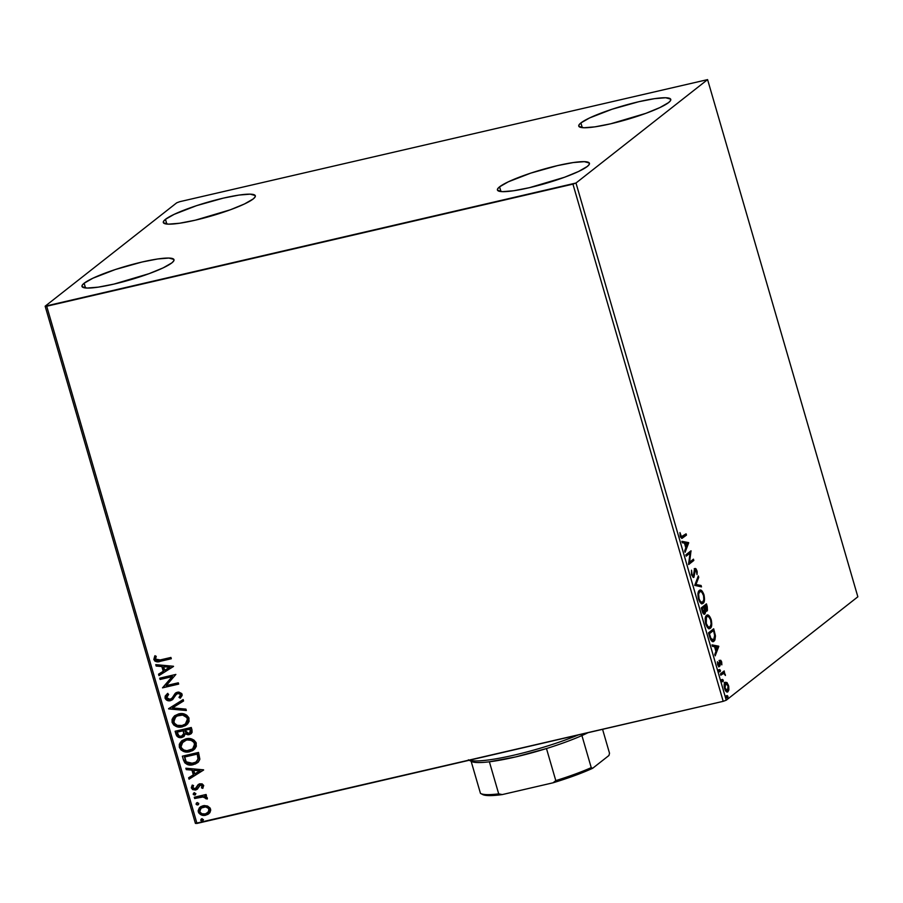 <?xml version="1.0" encoding="UTF-8"?>
<svg xmlns="http://www.w3.org/2000/svg" width="903" height="903" viewBox="0 0 903 903"><rect width="100%" height="100%" fill="white"/><g stroke="black" fill="none" stroke-linecap="round" stroke-linejoin="round"><path stroke-width="1.35" d="M580.9 122.932L582.277 127.662L580.9 122.932L589.614 117.932L612.076 109.229L638.805 101.712L654.517 98.664L665.692 97.75L670.647 99.127L670.5 100.617L668.604 102.581A47.904 7.122 163.8 0 1 618.634 121.826A47.904 7.122 163.8 0 1 578.755 126.115A47.904 7.122 163.8 0 1 580.9 122.932A47.904 7.122 163.8 0 1 630.881 103.676A47.904 7.122 163.8 0 1 670.76 99.386A47.904 7.122 163.8 0 1 668.604 102.581L659.89 107.57L645.826 113.36L610.71 123.79L594.998 126.849L583.812 127.752L578.868 126.375L579.004 124.885L580.9 122.932M84.137 283.237L85.514 287.967L84.137 283.237L92.851 278.237L115.302 269.534L142.031 262.017L157.743 258.969L168.929 258.055L173.873 259.432L173.737 260.922L171.841 262.886A47.904 7.122 163.8 0 1 121.86 282.142A47.904 7.122 163.8 0 1 81.981 286.42A47.904 7.122 163.8 0 1 84.137 283.237A47.904 7.122 163.8 0 1 134.118 263.981A47.904 7.122 163.8 0 1 173.997 259.692A47.904 7.122 163.8 0 1 171.841 262.886L163.127 267.886L149.063 273.665L113.936 284.095L98.224 287.154L87.049 288.057L82.094 286.68L82.241 285.19L84.137 283.237M165.463 219.327L166.841 224.057L165.463 219.327L174.177 214.338L196.628 205.636L223.357 198.118L239.069 195.059L250.255 194.156L255.199 195.533L255.064 197.023L253.167 198.976A47.904 7.122 163.8 0 1 203.186 218.233A47.904 7.122 163.8 0 1 163.308 222.522A47.904 7.122 163.8 0 1 165.463 219.327A47.904 7.122 163.8 0 1 215.445 200.082A47.904 7.122 163.8 0 1 255.323 195.793A47.904 7.122 163.8 0 1 253.167 198.976L244.453 203.976L230.389 209.767L195.262 220.197L179.55 223.244L168.376 224.158L163.42 222.781L163.567 221.291L165.463 219.327M499.573 186.831L500.951 191.56L499.573 186.831L508.287 181.83L530.75 173.128L557.478 165.621L573.191 162.563L584.365 161.66L589.32 163.025L589.174 164.527L587.277 166.479A47.904 7.122 163.8 0 1 537.308 185.736A47.904 7.122 163.8 0 1 497.429 190.025A47.904 7.122 163.8 0 1 499.573 186.831A47.904 7.122 163.8 0 1 549.555 167.574A47.904 7.122 163.8 0 1 589.433 163.285A47.904 7.122 163.8 0 1 587.277 166.479L578.563 171.48L564.499 177.27L529.384 187.689L513.672 190.747L502.486 191.662L497.542 190.285L497.677 188.795L499.573 186.831M710.684 625.971L709.419 628.465L710.751 625.508M572.942 184.133L723.201 701.326L196.978 823.434L46.719 306.241L572.942 184.133L575.99 183.016L707.591 79.611L857.85 596.804L726.249 700.209L575.99 183.016L707.591 79.611L179.799 201.674L176.751 202.791L45.15 306.196L195.409 823.389L723.201 701.326L726.249 700.209L857.85 596.804L707.591 79.611L179.799 201.674L176.751 202.791L45.15 306.196L575.99 183.016L726.249 700.209L723.201 701.326L572.942 184.133M207.577 806.029L204.157 805.555L201.019 806.503L199.36 807.824L198.152 810.77L198.773 812.937L201.437 814.98L204.71 815.375L207.882 814.393L209.925 812.565L210.715 810.115L210.117 808.038L207.577 806.029L203.028 805.747L200.161 807.079L198.321 811.887C199.958 814.901 202.441 816.007 205.782 815.195L209.609 812.971L210.546 809.054L207.577 806.029M194.292 797.225L194.664 798.512L203.604 796.875L205.376 797.473L205.771 798.715L207.363 798.523L206.922 797.247L204.733 796.175L206.471 795.769L206.098 794.482L194.292 797.225L194.664 798.512L202.735 796.852L207.205 799.042L207.329 797.97L204.733 796.175L206.471 795.769L206.098 794.482L194.292 797.225M203.706 785.497L202.125 783.872L199.428 783.894L197.813 785.012L196.222 788.195L194.495 788.816L192.824 787.619L193.558 785.565L192.249 785.079L191.323 787.687L192.587 789.606L195.624 790.035L197.52 788.974L199.8 785.249L201.967 785.418L201.516 787.856L202.746 788.375L203.706 785.497L199.89 783.759L198.197 784.594L195.183 788.759L192.824 787.619L193.558 785.565L192.249 785.079L191.413 788.105L195.624 790.035L197.317 789.188L200.331 785.034L202.283 785.915L201.516 787.856L202.746 788.375L203.706 785.497M183.49 760.078L184.833 762.843L187.372 764.514L191.064 764.988L195.42 763.972L198.254 762.109L199.71 759.671L198.525 752.425L182.361 756.183L183.49 760.078C185.386 764.412 188.625 765.936 193.231 764.672L197.565 762.719L199.834 759.096L198.525 752.425L182.361 756.183L183.49 760.078M175.126 731.249L176.943 736.193L180.984 737.638L184.133 736.284L185.194 733.891L188.095 734.805L190.567 734.083L192.102 732.322L191.967 729.872L191.278 727.502L175.126 731.249L176.096 734.602C177.248 737.13 179.155 738.101 181.83 737.491L183.749 736.611L185.194 733.891L189.088 734.67L191.03 733.767L191.967 729.872L191.278 727.502L175.126 731.249M168.568 708.686L186.345 710.526L185.939 709.126L172.496 707.896L183.569 700.976L183.162 699.565L168.624 708.9L186.345 710.526L185.939 709.126L172.496 707.896L183.569 700.976L183.162 699.565L168.568 708.686M160.079 679.462L172.101 676.674L162.506 687.849L178.67 684.102L178.297 682.803L166.242 685.603L175.859 674.428L159.707 678.176L160.079 679.462L160.045 678.097L160.079 679.462L172.101 676.674L162.506 687.849L178.67 684.102L178.297 682.803L166.242 685.603L175.859 674.428L159.707 678.176L160.079 679.462M160.181 659.946L156.366 660.116L155.429 658.671L156.219 656.289L154.785 655.928L153.837 659.517L154.921 661.12L156.716 661.775L171.299 658.738L170.927 657.452L160.181 659.946L155.497 659.122L156.219 656.289L154.785 655.928L153.837 659.517C155.429 661.888 157.607 662.475 160.395 661.278L171.299 658.738L170.927 657.452L160.181 659.946M173.489 666.267L155.767 664.642L156.174 666.042L161.851 666.561L163.229 671.268L158.544 674.191L158.951 675.602L173.489 666.267L155.767 664.642L156.174 666.042L161.851 666.561L163.229 671.268L158.544 674.191L158.951 675.602L173.489 666.267M171.48 698.674L170.114 699.385L166.694 697.68L168.624 694.43L167.495 693.572L165.068 698.154L166.57 700.085L168.884 700.818L172.518 699.69L176.39 694.283L177.88 693.459L180.261 694.305L180.295 695.886L178.997 697.398L180.284 698.177L182.146 695.457L181.74 693.56L178.783 692.048L176.209 692.646L171.875 698.301L169.538 699.475L167.631 698.956L166.694 697.68L168.624 694.43L167.495 693.572L165.204 696.066L165.068 698.154L167.8 693.335M178.636 713.923L174.64 715.763L172.078 719.307L172.089 722.344L173.748 724.996L176.457 726.554L180.984 727.05L185.262 725.775L187.598 723.946L189.088 721.373L188.772 717.569L186.639 715.12L182.925 713.731L178.636 713.923L174.629 715.763L172.089 722.344C174.414 726.463 177.868 727.953 182.462 726.802L186.537 724.928L189.043 718.303C186.684 714.217 183.219 712.76 178.636 713.923M185.871 738.846L181.875 740.686L179.313 744.241L179.336 747.266L180.995 749.919L183.704 751.477L188.219 751.973L192.497 750.698L194.834 748.88L196.323 746.296L196.019 742.492L193.885 740.042L190.161 738.654L185.871 738.846L181.875 740.686L179.336 747.266C181.65 751.398 185.104 752.876 189.698 751.725L193.784 749.862L196.29 743.225C193.931 739.151 190.454 737.683 185.871 738.846M203.581 769.83L185.86 768.216L186.266 769.616L191.944 770.135L193.31 774.842L188.637 777.765L189.043 779.176L203.581 769.83L185.86 768.216L186.266 769.616L191.944 770.135L193.31 774.842L188.637 777.765L189.043 779.176L203.581 769.83M194.235 792.879L193.208 794.256L194.19 794.73L195.161 794.787L193.502 794.03L194.867 795.024L195.895 793.635L193.434 793.353L193.31 794.493L194.63 795.058L195.895 793.635L193.942 792.913M197.114 802.756L196.075 804.144L197.734 804.912L198.773 803.523L197.114 802.756L196.301 803.23L196.177 804.381L197.249 804.957L198.547 804.438L198.671 803.286L196.809 802.801M201.798 818.874L200.759 820.263L201.516 820.624L202.419 821.019L203.457 819.642L201.798 818.874L200.985 819.348L200.861 820.5L202.182 821.064L203.457 819.642L201.493 818.919M726.881 682.51L724.861 682.645L724.183 686.348L725.391 690.502L727.175 692.014L728.755 690.264L728.777 686.562L727.107 682.713L725.956 682.724L726.701 683.616L725.956 682.724L726.881 682.51L725.177 682.307C724.093 683.12 723.901 685.208 724.601 688.571C725.752 691.574 726.859 692.646 727.92 691.766L728.902 689.452L728.518 685.49L726.881 682.51M720.425 673.898L720.797 675.196L723.743 673.378L725.448 675.489L724.025 672.656L724.206 670.929L720.425 673.898L720.797 675.196L723.427 673.378L725.301 674.417L724.025 672.656L724.206 670.929L720.425 673.898M721.678 661.944L720.797 660.33L719.826 660.409L718.946 665.443L717.433 661.73L717.693 664.789L718.912 666.73L720.041 665.771L720.368 661.549L721.858 664.856L721.678 661.944L719.973 660.274L719.115 665.985L720.041 665.771L720.481 661.481L719.443 661.764L721.237 662.396L721.858 664.856L721.678 661.944M709.634 636.75L712.162 641.356L713.539 641.48L714.905 640.046L715.447 636.051L713.675 628.793L708.505 632.856L709.634 636.75C711.112 641.085 712.58 642.564 714.013 641.198L715.379 635.464L713.675 628.793L708.505 632.856L709.634 636.75M701.259 607.933L702.827 612.866L704.566 614.243L705.457 612.821L705.401 610.405L706.62 611.263L707.433 610.372L707.241 606.647L706.428 603.87L701.259 607.933L702.229 611.286C703.121 613.803 703.99 614.74 704.848 614.085L705.401 610.405L706.959 611.105L706.428 603.87L701.259 607.933M694.7 585.37L701.507 586.894L701.089 585.494L695.987 584.501L698.73 577.333L698.312 575.933L694.7 585.37L701.507 586.894L701.089 585.494L695.987 584.501L698.73 577.333L698.312 575.933L694.7 585.37M686.212 556.146L690.061 553.121L688.65 564.533L693.82 560.458L693.448 559.171L689.587 562.208L691.009 550.796L685.84 554.86L686.212 556.146L690.061 553.121L688.56 564.24L693.82 560.458L693.448 559.171L689.587 562.208L691.009 550.796L685.84 554.86L686.212 556.146M682.634 536.517L680.185 535.919L680.783 535.784L679.936 532.578L680.252 536.213L681.957 538.414L686.461 535.107L685.535 535.321L685.275 534.452L685.535 535.321L686.461 535.107L686.077 533.82L681.551 536.969L679.936 532.578L680.252 536.213L681.72 538.414L686.461 535.107L686.077 533.82L680.602 537.172M688.639 542.624L681.9 541.326L682.318 542.726L684.474 543.143L685.84 547.85L684.677 550.875L685.084 552.286L688.707 542.838L681.9 541.326L682.318 542.726L684.474 543.143L685.84 547.85L684.677 550.875L685.084 552.286L688.707 542.838L687.781 543.053L684.722 551.033L687.714 542.838L688.639 542.624M693.538 575.99L691.382 574.477L691.98 574.331L691.517 570.188L691.484 574.85L693.651 577.423L695.265 569.883L696.292 570.696L697.014 574.579L697.184 571.813L696.168 569.014L695.333 568.45L694.509 569.093L693.38 576.08L692.048 574.556L691.517 570.188L691.484 574.85L693.91 577.288L695.434 569.804L694.339 570.098L695.265 569.883L696.416 571.057L697.014 574.579L696.947 570.662L694.87 568.608L693.933 575.166L693.369 576.08L692.443 576.295L693.007 575.38M699.328 590.449L698.008 593.395L698.301 598.271L700.243 602.561L702.613 603.599L704.442 600.36L704.126 595.427L701.868 590.81L699.328 590.449C697.838 591.544 697.567 594.411 698.504 599.039C700.118 603.136 701.642 604.57 703.098 603.317C704.611 602.233 704.893 599.344 703.922 594.659C702.308 590.596 700.773 589.196 699.328 590.449L699.983 590.122M706.575 615.372L705.254 618.329L705.548 623.194L707.478 627.495L709.848 628.533L711.677 625.294L711.372 620.35L709.103 615.744L706.575 615.372C705.074 616.467 704.803 619.334 705.751 623.962C707.354 628.059 708.889 629.493 710.345 628.251C711.857 627.156 712.128 624.266 711.158 619.582C709.555 615.519 708.02 614.119 706.575 615.372L707.218 615.045M718.732 646.198L711.993 644.889L712.399 646.3L714.566 646.717L715.932 651.424L714.77 654.449L715.176 655.849L718.799 646.413L711.993 644.889L712.399 646.3L714.566 646.717L715.932 651.424L714.77 654.449L715.176 655.849L718.799 646.413L717.874 646.627L714.815 654.607L717.806 646.413L718.732 646.198M719.601 669.529L719.86 671.64L720.436 670.771L719.601 669.529L719.488 670.952L720.222 671.685L720.346 670.274L719.601 669.529L720.346 670.274L719.42 670.489L720.346 670.274M722.479 679.417L722.739 681.517L723.314 680.648L722.479 679.417L722.355 680.828L723.1 681.562L723.213 680.151L722.479 679.417L723.213 680.151L722.298 680.365L723.213 680.151M727.152 695.536L727.423 697.635L727.999 696.766L727.152 695.536L727.039 696.947L727.784 697.68L727.897 696.269L727.152 695.536L727.897 696.269L726.971 696.484L727.897 696.269M680.986 537.195L680.365 536.98M682.025 541.744L687.714 542.838L682.025 541.744M687.42 543.708L685.603 547.026L686.212 546.879L685.163 543.279L684.553 543.414L687.42 543.708L686.212 546.879L685.163 543.279L687.42 543.708M690.49 551.202L691.088 551.067L690.49 551.202M690.14 551.473L689.915 553.155L690.14 551.473M688.808 562.388L689.587 562.208L688.808 562.388M692.646 559.804L692.894 560.673L693.82 560.458L688.583 564.07L692.894 560.673L692.646 559.804M689.136 553.336L686.088 555.729L689.136 553.336M694.226 568.687L694.87 568.608M694.723 568.755L695.615 569.816M696.326 570.798L696.947 570.662L696.326 570.798M695.265 569.883L694.226 570.222M694.159 571.339L694.825 571.193L694.159 571.339M694.102 573.337L694.768 573.191L694.102 573.337M693.685 575.832L693.109 577.378M693.267 577.435L693.91 577.288L693.267 577.435M693.098 577.389L693.741 575.358M693.402 576.904L693.662 575.945M695.795 570.222L694.418 568.664M697.759 577.401L698.73 577.333L697.805 577.548L695.062 584.715L701.089 585.494L700.175 585.708L700.457 586.69L700.175 585.708L695.062 584.715L697.759 577.401M699.543 590.302L701.766 592.052M703.302 594.806L703.922 594.659L703.302 594.806M703.437 601.037L702.173 603.531L703.098 603.317L701.958 603.689M701.496 603.87L703.098 603.317M701.891 592.255L699.678 590.325M701.936 603.701L703.516 600.574M701.405 602.47L700.017 602.166M697.884 593.474L699.17 591.725M702.726 602.03L700.931 601.951L698.425 598.712L699.024 598.576L698.64 594.072L699.701 591.736L698.787 591.95L700.096 591.51L701.902 592.199L703.572 595.743L703.798 599.682L702.726 602.03C701.552 603.057 700.322 601.895 699.024 598.576C698.279 594.874 698.504 592.605 699.701 591.736C700.863 590.72 702.105 591.86 703.403 595.133C704.148 598.858 703.922 601.161 702.726 602.03L699.791 601.974M699.701 591.736L698.098 592.865M705.627 604.502L705.965 605.642L705.627 604.502M706.507 606.376L707.117 606.24L706.507 606.376M706.722 609.683L705.864 609.785L704.814 607.538L704.193 607.674L706.281 605.574L703.697 607.087L706.281 605.574L706.575 609.83L704.622 606.872L703.697 607.087L706.281 605.574L706.97 608.825L706.18 611.196M706.338 611.252L706.959 611.105L706.338 611.252M704.882 610.518L704.024 612.889L701.981 610.428L702.59 610.281L702.162 608.803L701.552 608.949L704.092 607.29L704.475 612.798L702.162 608.803L704.092 607.29L703.166 607.505L704.092 607.29L704.882 610.541M704.148 614.254L704.848 614.085L704.148 614.254M706.157 611.207L706.699 609.638M703.448 613.069L702.579 612.697M701.507 608.803L703.166 607.505L701.507 608.803M704.769 609.841L705.559 610.101M706.575 609.83L704.746 609.807M702.906 613.002L703.55 613.013M706.778 615.225L709.013 616.986M705.13 618.397L706.947 616.659C708.11 615.654 709.34 616.783 710.65 620.056L711.101 624.041L709.961 626.953C708.799 627.98 707.568 626.829 706.27 623.499C705.525 619.808 705.751 617.528 706.947 616.659L708.731 616.738L710.559 619.763L711.158 619.582L710.65 620.056C711.395 623.792 711.169 626.084 709.961 626.953L707.038 626.896M709.419 628.465L710.345 628.251L709.419 628.465M708.742 628.804L710.345 628.251M709.137 617.189L706.914 615.248M708.652 627.404L707.252 627.088M709.961 626.953L708.178 626.874L706.27 623.499L705.661 623.646L706.27 623.499L706.417 616.647M706.947 616.659L705.345 617.799M712.873 629.425L713.201 630.576L712.873 629.425M713.799 631.479L714.408 631.332L713.799 631.479M714.758 635.61L715.379 635.464L714.758 635.61M714.431 638.805L713.099 641.412L714.013 641.198L712.839 641.581L714.442 638.737M713.314 641.559L714.013 641.198M712.049 640.43L710.638 639.696M708.753 633.737L712.591 630.712L708.753 633.737M713.641 639.9L712.602 640.204L710.255 638.624L710.943 638.466L709.803 635.125L709.194 635.26L709.803 635.125L709.408 633.737L713.517 630.497L714.792 636.107L713.641 639.9L710.943 638.466L709.408 633.737L708.799 633.872L713.517 630.497L712.591 630.712L713.517 630.497L714.702 635.17L713.641 639.9L710.842 639.911M712.117 645.306L717.806 646.413L712.117 645.306M717.513 647.282L715.695 650.6L716.305 650.453L715.255 646.853L714.645 646.988L717.513 647.282L716.305 650.453L715.255 646.853L717.513 647.282M720.368 661.549L719.443 661.764L720.312 662.61L719.443 661.764L719.183 662.339M719.42 662.283L720.109 662.125L719.42 662.283M719.477 663.863L720.097 663.716L719.477 663.863M718.122 665.658L719.183 665.376L717.592 664.405L717.433 661.73L717.693 664.789L719.036 666.775L720.041 665.771L718.653 666.865M718.528 665.003L718.257 665.59L718.912 665.443M719.048 660.488L720.752 662.159M720.571 661.617L719.646 660.398M718.799 666.719L719.194 665.037M718.675 669.744L719.307 671.9M719.488 670.952L720.222 671.685M719.51 671.403L719.341 670.252M723.766 673.401L723.405 671.561L723.653 672.43L724.578 672.216L723.1 672.87L724.025 672.656L723.1 672.87L723.743 673.378M725.448 675.489L724.759 674.541L725.448 675.489M722.502 673.593L720.673 674.778L722.411 673.615M721.553 679.632L722.174 681.776M722.355 680.828L723.1 681.562M722.377 681.291L722.208 680.14M728.1 689.644L728.902 689.452L728.1 689.644M727.976 689.666L726.994 691.98L727.92 691.766L726.983 691.991L727.976 689.666M724.251 682.521L725.956 682.724L725.041 682.262M726.068 690.885L725.425 690.648M724.183 684.395L725.188 683.605M727.547 690.479L726.351 690.434L724.533 688.323L725.549 683.605L724.624 683.819L726.102 683.39L727.773 685.072L728.349 688.255L727.547 690.479L725.064 688.199L725.549 683.605L728.055 685.851L727.547 690.479L725.504 690.705M725.549 683.605L724.262 684.248M726.238 695.75L726.859 697.895M727.039 696.947L727.784 697.68M727.062 697.409L726.892 696.247M704.475 612.798L703.347 613.114M171.254 658.592L160.689 661.041C157.901 662.238 155.722 661.651 154.131 659.292L155.079 655.691L154.131 659.292L156.445 661.447L171.254 658.592M173.534 666.437L158.951 675.602L158.849 673.999L159.244 675.365L173.534 666.437M163.522 671.042L162.156 666.335L156.174 666.042L156.14 664.676L156.467 665.816L162.156 666.335L163.522 671.042M169.911 667.035L163.669 666.73L169.911 667.035L164.718 670.331L163.669 666.73L169.911 667.035M178.625 683.943L162.506 687.849L172.394 676.449L160.373 679.237L172.394 676.449L162.811 687.612L178.625 683.943M171.581 698.595L173.827 695.626L171.626 698.572M179.291 697.161L180.713 694.441L178.997 697.398L180.544 697.917L178.997 697.398L180.284 698.177L182.079 694.305L177.428 692.183L175.171 693.414L173.534 695.863L175.758 692.928M172.721 699.532L170.464 700.683L172.586 699.644L176.017 694.723L177.88 693.459L180.713 694.441L178.173 693.222L176.311 694.486M176.017 694.723L176.841 693.91M165.068 698.154C166.231 700.378 168.037 701.225 170.464 700.683L170.757 700.446C168.33 700.988 166.536 700.141 165.362 697.929L165.068 698.154M167.258 693.752L165.294 696.506L166.208 699.34L169.188 700.581L172.823 699.453M165.689 698.685L166.208 699.34M177.123 693.685L178.918 693.154L180.318 693.752L180.724 695.265L179.584 696.89M175.961 692.759L172.168 698.064M171.875 698.358L171.198 698.854M183.557 700.931L172.496 707.896L183.557 700.931M186.266 710.266L168.624 708.9L186.266 710.266M186.515 724.94L182.756 726.565C178.162 727.716 174.708 726.238 172.383 722.107L174.787 715.65M174.629 715.763L172.97 717.727M172.428 718.901L172.654 722.851L175.34 725.673L179.765 726.881L185.566 725.527M175.25 717.23L178.738 715.131M185.533 723.879L187.7 718.517L185.386 723.992L182.09 725.504C178.388 726.452 175.6 725.256 173.737 721.915L175.769 716.7L179.313 714.984L182.937 714.837L185.894 716.056L187.7 718.517L187.463 721.52L185.612 723.811M179.313 714.984L179.02 715.21C182.699 714.273 185.499 715.447 187.406 718.743L187.7 718.517C185.792 715.221 182.993 714.036 179.313 714.984L175.927 716.576M191.176 733.654L189.088 734.67L185.487 733.654L188.388 734.568L191.504 733.394M183.907 736.487L182.124 737.266C179.449 737.864 177.541 736.904 176.39 734.376L175.464 731.17L176.728 735.211L178.218 736.769L181.277 737.401L183.998 736.419M190.149 734.195L190.86 733.857M183.648 731.182L184.009 733.767L183.038 735.369L184.054 733.281L183.648 731.182M177.451 731.927L183.456 730.527L184.054 733.281L181.458 736.205C179.437 736.543 178.151 735.685 177.586 733.631L177.451 731.927L183.456 730.527L177.451 731.927M190.68 730.279L190.567 732.186L188.682 733.383L184.822 730.38L190.296 728.947L189.856 732.864L190.68 730.279M184.822 730.38L190.296 728.947L184.822 730.38L189.991 729.172L190.443 732.051L189.145 733.247L187.316 733.439L185.826 732.717L184.822 730.38M182.869 735.505L181.097 736.272L178.952 735.855L177.157 732.152L183.162 730.764L183.738 733.755L182.745 735.606M193.761 749.862L189.991 751.488C185.408 752.65 181.954 751.161 179.629 747.041L182.022 740.573M181.875 740.686L180.216 742.661M179.674 743.824L179.9 747.774L182.575 750.607L187.011 751.804L192.813 750.461M182.485 742.164L187.147 739.783L192.689 740.674L194.405 742.289L195.104 744.67L192.858 748.734M192.779 748.801L194.946 743.44L192.632 748.914L189.325 750.438C185.623 751.386 182.846 750.19 180.972 746.837L183.016 741.623L186.549 739.907L183.174 741.498M186.255 740.133C189.935 739.196 192.734 740.381 194.653 743.666L194.946 743.44C193.028 740.144 190.24 738.97 186.549 739.907L191.086 740.302L194.111 742.514L194.619 746.115L192.553 748.971L186.921 750.698L183.907 750.032L181.503 748L180.803 745.618L181.48 743.338L186.255 740.133M197.712 762.606L193.535 764.435C188.919 765.71 185.679 764.175 183.794 759.841L185.668 763.17L189.133 764.649L194.642 764.13L198.558 761.872M196.436 761.726L198.4 758.531L197.531 753.87L198.107 758.768L196.29 761.85L192.858 763.374L186.21 761.827L184.686 756.849L197.531 753.87L184.686 756.849L197.531 753.87L198.4 758.531L196.538 761.647M203.626 770.011L189.043 779.176L188.941 777.573L189.337 778.939L203.626 770.011M193.614 774.616L192.237 769.909L186.266 769.616L186.232 768.25L186.56 769.379L192.237 769.909L193.614 774.616M200.003 770.609L193.761 770.304L200.003 770.609L194.811 773.905L193.761 770.304L200.003 770.609M202.961 788.105L201.516 787.856L202.577 785.689L200.624 784.809L199.642 785.362L202.261 785.181L201.809 787.619L202.961 788.105M199.349 785.599L200.331 785.034M197.622 788.951L195.624 790.035L191.413 788.105L192.057 785.486L191.65 787.597L192.881 789.38L195.308 789.899L197.622 788.951M196.222 788.195L195.183 788.759M196.515 787.958L198.491 784.368L196.041 788.319M199.574 785.396L200.624 784.809M194.867 795.024L195.488 794.742M194.089 792.811L193.502 794.03L194.54 792.642M206.426 795.622L204.733 796.175L206.426 795.622M207.306 798.76L205.771 798.715L206.11 797.857L203.04 796.615L194.664 798.512L194.63 797.146L194.958 798.275L203.897 796.638L207.306 798.76M197.734 804.912L198.355 804.629M196.956 802.699L196.369 803.918L197.407 802.53M208.841 813.738L206.076 814.969C202.735 815.781 200.252 814.675 198.626 811.65L200.319 806.943L199.123 808.275M199.123 808.264L198.502 811.097L200.071 813.851M200.726 814.292L204.462 815.183L208.175 814.167M200.917 808.309L203.299 806.91M207.814 812.745L209.394 809.144L207.667 812.869L205.387 813.908C202.915 814.551 201.042 813.761 199.777 811.549L201.098 808.106L206.144 806.706L208.458 807.722L209.394 809.144L209.349 810.804L207.882 812.7M203.694 806.808L203.389 807.034C205.884 806.402 207.792 807.18 209.101 809.381L209.394 809.144C208.085 806.943 206.177 806.165 203.694 806.808L201.245 807.993M202.419 821.019L203.04 820.737M201.64 818.818L201.053 820.026L202.091 818.637M164.718 670.331L163.669 666.73L169.617 667.272L164.718 670.331M182.09 725.504L177.248 725.335L174.256 723.077L173.748 719.488L176.796 716.023L182.643 715.074L186.876 717.592L187.576 719.984L186.887 722.287L185.318 724.048L182.09 725.504M197.238 754.107L198.028 759.242L195.804 762.188L190.42 763.656L187.632 762.99L186.074 761.635L184.393 757.086L197.238 754.107M194.811 773.905L193.761 770.304L199.71 770.846L194.811 773.905M205.387 813.908L202.148 813.806L200.127 812.328L199.789 809.901L201.888 807.587L205.85 806.943L208.74 808.603L208.683 811.763L205.387 813.908M46.719 306.241L196.978 823.434L195.409 823.389L45.15 306.196L46.719 306.241M481.886 793.985L488.523 795.588L502.282 794.572L498.704 793.872A68.075 10.114 163.8 0 1 480.791 793.545L482.631 794.527A66.562 9.888 -16.2 0 0 502.282 794.572L553.054 782.799L555.796 780.621A68.075 10.114 -16.2 0 0 591.239 767.64L592.673 768.272L584.297 771.884L553.054 782.799A66.562 9.888 -16.2 0 0 592.673 768.272L608.938 755.495L609.525 753.271L602.572 729.319L609.525 753.271L608.938 755.495L592.673 768.272L591.239 767.64A68.075 10.114 163.8 0 1 555.796 780.621L546.473 748.542L515.715 756.906L489.381 761.793A68.075 10.114 -16.2 0 0 546.473 748.542A68.075 10.114 -16.2 0 0 581.916 735.55A68.075 10.114 -16.2 0 0 588.022 732.694L581.916 735.55A68.075 10.114 163.8 0 1 546.473 748.542L555.796 780.621L553.054 782.799L502.282 794.572L498.704 793.872L489.381 761.793A68.075 10.114 163.8 0 1 471.129 761.263L480.452 793.342A68.075 10.114 -16.2 0 0 498.704 793.872L489.381 761.793A68.075 10.114 -16.2 0 1 471.468 761.455L468.386 759.818M469.379 760.224A70.603 10.497 -16.2 0 0 578.27 734.952A70.603 10.497 163.8 0 1 469.379 760.224M591.239 767.64L581.916 735.55L591.239 767.64M471.14 761.285L480.452 793.342A68.075 10.114 163.8 0 0 480.791 793.545"/></g></svg>
